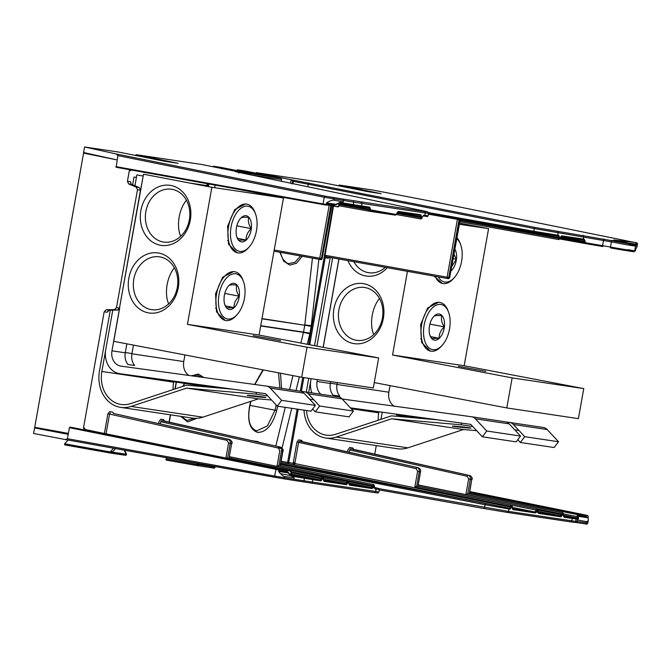 <?xml version="1.0" encoding="UTF-8"?>
<svg xmlns="http://www.w3.org/2000/svg" width="671" height="671" viewBox="0 0 671 671"><rect width="100%" height="100%" fill="white"/><g stroke="black" fill="none" stroke-linecap="round" stroke-linejoin="round"><path stroke-width="1.01" d="M267.679 395.873L256.188 394.154L186.538 388.132L131.046 406.433A31.772 26.337 98.5 0 1 120.646 407.364A31.772 26.337 98.5 0 1 119.765 407.213A31.772 26.337 98.5 0 1 99.467 370.996L110.296 310.203M105.666 350.036L101.858 371.449A28.845 23.904 -81.5 0 0 120.285 404.336A28.845 23.904 -81.5 0 0 121.074 404.47A28.845 23.904 -81.5 0 0 130.518 403.623L186.429 385.179L232.829 389.197M173.126 389.566A28.845 23.904 98.5 0 1 173.638 382.185L173.714 381.749M256.188 394.154L256.372 392.426M132.64 184.777L134.024 177.001L136.406 177.463M257.203 396.242L255.961 396.653M120.646 407.364L192.426 418.1A31.772 26.337 -81.5 0 0 202.835 417.169L258.327 398.859L271.529 400M258.327 398.859L186.538 388.132M261.698 397.215C252.002 396.402 241.04 394.758 251.323 395.664C261.019 396.486 271.973 398.129 261.698 397.215M313.86 399.815L309.633 399.186M236.796 236.871L238.599 240.201L246.106 240C245.921 235.873 247.633 232.074 251.231 228.601C248.564 224.533 247.767 220.801 248.849 217.396L244.345 217.211L241.342 217.589L240.537 218.419M241.443 241.879A13.277 7.423 100.8 0 0 251.122 229.901A13.277 7.423 100.8 0 0 246.106 215.735A13.277 7.423 100.8 0 0 240.696 218.234A13.277 7.423 100.8 0 0 237.014 237.492A13.277 7.423 100.8 0 0 241.443 241.879M239.748 251.399A22.957 12.833 -79.2 0 1 231.076 226.907A22.957 12.833 -79.2 0 1 247.8 206.215A22.957 12.833 -79.2 0 1 255.458 213.789A22.957 12.833 -79.2 0 1 249.092 247.079A22.957 12.833 -79.2 0 1 239.748 251.399M249.092 247.079L248.027 248.253A24.785 13.856 -79.2 0 1 237.937 252.917A24.785 13.856 -79.2 0 1 237.626 252.866A24.785 13.856 -79.2 0 1 228.618 226.194A24.785 13.856 -79.2 0 1 246.626 204.127A24.785 13.856 -79.2 0 1 246.936 204.177A24.785 13.856 -79.2 0 1 254.905 212.304L255.458 213.789M186.412 200.201A24.785 13.856 100.8 0 0 180.675 236.293M246.106 240L237.517 238.364M236.838 225.842L251.231 228.601M216.356 307.612L215.534 308.215M225.062 292.514L224.97 293.479M150.883 309.541A26.706 22.135 -81.5 0 0 151.621 309.666A26.706 22.135 -81.5 0 0 177.312 287.414A26.706 22.135 -81.5 0 0 160.252 256.959A26.706 22.135 -81.5 0 0 159.513 256.834A26.706 22.135 -81.5 0 0 133.823 279.094A26.706 22.135 -81.5 0 0 150.883 309.541M228.4 240.008L227.578 240.612M162.927 241.937A26.706 22.135 -81.5 0 0 163.657 242.063A26.706 22.135 -81.5 0 0 189.356 219.811A26.706 22.135 -81.5 0 0 172.296 189.365A26.706 22.135 -81.5 0 0 171.558 189.239A26.706 22.135 -81.5 0 0 145.859 211.491A26.706 22.135 -81.5 0 0 162.927 241.937M178.268 287.674A30.363 25.163 98.5 0 1 148.224 312.837A30.363 25.163 98.5 0 1 128.824 278.222A30.363 25.163 98.5 0 1 158.868 253.068A30.363 25.163 98.5 0 1 178.268 287.674M190.312 220.08A30.363 25.163 98.5 0 1 160.268 245.234A30.363 25.163 98.5 0 1 140.868 210.619A30.363 25.163 98.5 0 1 170.912 185.464A30.363 25.163 98.5 0 1 190.312 220.08M280.663 340.683L253.21 335.634L280.663 340.683M119.614 308.341L113.743 341.329L301.69 377.27L373.311 387.981L378.662 357.937L259.056 335.064L283.472 197.995L232.392 188.224M215.089 185.112L214.628 187.704M301.69 377.27L307.041 347.226L378.662 357.937M307.041 347.226L187.444 324.353L211.86 187.284L143.51 174.217L140.658 190.237L139.266 187.578L136.288 187.134L137.48 189.767L116.494 307.57L114.473 309.591L106.203 309.776L104.173 311.797L83.481 428.006L84.244 429.398L262.856 465.565L262.78 466.001M187.444 324.353L259.056 335.064M245.661 203.942L234.691 209.629L227.595 226.286L228.585 244.269L237.14 252.757M233.617 271.537L222.646 277.232L215.55 293.89L216.548 311.872L225.104 320.361M211.86 187.284L283.472 197.995M208.614 185.859L189.314 182.973M143.175 176.079L140.575 190.212M119.455 308.752L111.965 350.824A13.361 11.071 -81.5 0 0 120.864 366.123A13.361 11.071 -81.5 0 0 120.973 366.14L266.412 386.085A8.866 7.347 98.5 0 1 266.488 386.093A8.866 7.347 98.5 0 1 270.27 388.148L281.635 400.344L277.24 406.14L265.875 393.936A1.225 1.015 98.5 0 0 265.355 393.659L119.908 373.705A21.002 17.412 98.5 0 1 119.74 373.68A21.002 17.412 98.5 0 1 105.741 349.633L112.77 310.145M111.965 350.824L125.259 352.812L126.861 343.837M133.462 345.095L131.91 353.802L183.753 361.56L184.928 354.942M134.93 185.75L136.867 174.871L143.091 176.062M188.979 375.466A13.361 11.071 98.5 0 1 183.753 361.56M353.424 411.08L319.648 406.03L315.253 411.818L349.029 416.876L353.424 411.08L342.059 398.876A8.866 7.347 -81.5 0 0 338.276 396.829A8.866 7.347 -81.5 0 0 338.201 396.821L304.567 391.789M191.352 384.382A21.002 17.412 -81.5 0 0 191.529 384.416A21.002 17.412 -81.5 0 0 191.696 384.441L215.366 387.687M125.259 352.812A13.361 11.071 -81.5 0 0 128.018 364.521L134.67 365.51A13.361 11.071 98.5 0 1 131.91 353.802M125.309 352.56L131.952 353.55M224.609 388.484L204.672 385.75L223.577 388.392M281.635 400.344L315.412 405.393L311.017 411.189L277.24 406.14M270.27 388.148L304.055 393.198L315.412 405.393M304.055 393.198A8.866 7.347 -81.5 0 0 300.264 391.151A8.866 7.347 -81.5 0 0 300.197 391.134L266.555 386.11M300.969 391.294L304.424 391.772A8.866 7.347 98.5 0 1 304.491 391.78A8.866 7.347 98.5 0 1 308.283 393.827L342.059 398.876M319.648 406.03L308.283 393.827M315.253 411.818L312.652 409.033M224.76 304.466L226.555 307.804L234.07 307.603C233.877 303.477 235.588 299.677 239.186 296.196C236.511 292.137 235.722 288.396 236.804 284.99L232.3 284.806L229.297 285.192L228.501 286.014M229.407 309.474A13.277 7.423 100.8 0 0 239.077 297.505A13.277 7.423 100.8 0 0 234.062 283.338A13.277 7.423 100.8 0 0 228.652 285.838A13.277 7.423 100.8 0 0 224.97 305.095A13.277 7.423 100.8 0 0 229.407 309.474M227.704 319.002A22.957 12.833 -79.2 0 1 219.031 294.51A22.957 12.833 -79.2 0 1 235.756 273.81A22.957 12.833 -79.2 0 1 243.422 281.392A22.957 12.833 -79.2 0 1 237.056 314.682A22.957 12.833 -79.2 0 1 227.704 319.002M237.056 314.682L235.982 315.848A24.785 13.856 -79.2 0 1 225.892 320.52A24.785 13.856 -79.2 0 1 225.582 320.47A24.785 13.856 -79.2 0 1 216.574 293.797A24.785 13.856 -79.2 0 1 234.59 271.73A24.785 13.856 -79.2 0 1 234.9 271.78A24.785 13.856 -79.2 0 1 242.86 279.908L243.422 281.392M174.368 267.804A24.785 13.856 100.8 0 0 168.639 303.896M224.793 293.445L239.186 296.196M234.07 307.603L225.481 305.959M326.056 256.565L326.592 257.983M472.778 426.538L461.287 424.818L391.646 418.796L336.146 437.098A31.772 26.337 98.5 0 1 325.745 438.029A31.772 26.337 98.5 0 1 324.873 437.878A31.772 26.337 98.5 0 1 304.022 410.14M306.496 410.509A28.845 23.904 -81.5 0 0 325.385 434.993A28.845 23.904 -81.5 0 0 326.173 435.135A28.845 23.904 -81.5 0 0 335.626 434.288L391.529 415.844L437.928 419.861M310.774 380.7L308.685 392.409M378.226 420.231A28.845 23.904 98.5 0 1 378.738 412.85L378.821 412.413M461.287 424.818L461.472 423.091M306.286 392.049L308.727 378.327M314.54 345.674L330.258 257.446M462.302 426.907L461.061 427.318M325.745 438.029L397.526 448.765A31.772 26.337 -81.5 0 0 407.934 447.834L463.426 429.524L476.628 430.665M463.426 429.524L391.646 418.796M466.798 427.88C457.102 427.058 446.148 425.422 456.423 426.328C466.119 427.15 477.081 428.794 466.798 427.88M518.96 430.48L514.732 429.851M450.912 270.648L451.306 268.45M451.6 266.815L456.33 259.266L453.864 254.066M450.837 271.109A13.277 7.423 100.8 0 0 454.77 249.008M456.632 238.566A22.957 12.833 -79.2 0 1 460.566 244.454A22.957 12.833 -79.2 0 1 454.2 277.744A22.957 12.833 -79.2 0 1 444.848 282.063A22.957 12.833 -79.2 0 1 438.297 276.897M454.2 277.744L453.126 278.918A24.785 13.856 -79.2 0 1 443.036 283.581A24.785 13.856 -79.2 0 1 442.726 283.531A24.785 13.856 -79.2 0 1 435.135 276.326M456.8 237.593A24.785 13.856 -79.2 0 1 460.004 242.969L460.566 244.454M453.051 258.637L456.33 259.266M421.463 338.276L420.633 338.88M355.982 340.205A26.706 22.135 -81.5 0 0 356.72 340.331A26.706 22.135 -81.5 0 0 382.42 318.071A26.706 22.135 -81.5 0 0 365.351 287.624A26.706 22.135 -81.5 0 0 364.621 287.498A26.706 22.135 -81.5 0 0 338.922 309.759A26.706 22.135 -81.5 0 0 355.982 340.205M353.877 261.698A26.706 22.135 -81.5 0 0 368.027 272.602A26.706 22.135 -81.5 0 0 368.765 272.728A26.706 22.135 -81.5 0 0 385.339 267.36M383.367 318.339A30.363 25.163 98.5 0 1 353.323 343.502A30.363 25.163 98.5 0 1 333.923 308.886A30.363 25.163 98.5 0 1 363.967 283.724A30.363 25.163 98.5 0 1 383.367 318.339M387.284 267.712A30.363 25.163 98.5 0 1 365.368 275.898A30.363 25.163 98.5 0 1 347.905 260.625M485.77 371.348L458.318 366.299L485.77 371.348M374.267 382.587L506.798 407.934L578.41 418.645L583.762 388.601L464.164 365.729L488.58 228.66L459.392 223.074M506.798 407.934L512.149 377.89L583.762 388.601M512.149 377.89L392.543 355.018L407.448 271.344M338.972 259.014L323.237 347.335M392.543 355.018L464.164 365.729M434.171 276.15L442.239 283.422M438.725 302.202L427.746 307.897L420.658 324.546L421.648 342.537L430.203 351.025M459.174 224.265L488.58 228.66M338.88 258.998L323.145 347.318M317.391 379.618L317.064 381.489A13.361 11.071 -81.5 0 0 320.78 394.212M317.064 381.489L330.358 383.476L330.694 381.606M337.345 382.604L337.01 384.466L388.853 392.216L390.036 385.607M311.872 392.879A21.002 17.412 98.5 0 1 310.841 380.298L311.126 378.679M342.185 399.01L471.512 416.75A8.866 7.347 98.5 0 1 471.587 416.758A8.866 7.347 98.5 0 1 475.37 418.813L486.735 431.008L482.34 436.804L470.975 424.6A1.225 1.015 98.5 0 0 470.455 424.324L470.463 424.324A1.225 1.015 98.5 0 1 470.455 424.324L350.421 407.851M316.93 346.127L332.648 257.874M394.078 406.131A13.361 11.071 98.5 0 1 388.853 392.216M558.524 441.744L524.747 436.695L520.352 442.483L554.129 447.532L558.524 441.744L547.167 429.541A8.866 7.347 -81.5 0 0 543.376 427.494A8.866 7.347 -81.5 0 0 543.309 427.486L509.666 422.453M396.46 415.047A21.002 17.412 -81.5 0 0 396.628 415.072A21.002 17.412 -81.5 0 0 396.804 415.097L420.465 418.343M330.358 383.476A13.361 11.071 -81.5 0 0 333.118 395.177L339.769 396.175A13.361 11.071 98.5 0 1 337.01 384.466M330.409 383.225L337.06 384.215M429.708 419.149L409.771 416.414L428.677 419.056M486.735 431.008L520.52 436.058L516.125 441.853L482.34 436.804M475.37 418.813L509.155 423.862L520.52 436.058M509.155 423.862A8.866 7.347 -81.5 0 0 505.364 421.816A8.866 7.347 -81.5 0 0 505.297 421.799L471.663 416.775M506.077 421.958L509.524 422.436A8.866 7.347 98.5 0 1 509.599 422.445A8.866 7.347 98.5 0 1 513.382 424.491L547.167 429.541M524.747 436.695L513.382 424.491M520.352 442.483L517.752 439.698M429.859 335.131L431.663 338.469L439.17 338.268C438.985 334.141 440.688 330.342 444.294 326.861C441.627 322.801 440.83 319.069 441.912 315.655L437.408 315.471L434.405 315.856L433.6 316.678M434.506 340.138A13.277 7.423 100.8 0 0 444.185 328.169A13.277 7.423 100.8 0 0 439.161 314.003A13.277 7.423 100.8 0 0 433.76 316.502A13.277 7.423 100.8 0 0 430.077 335.76A13.277 7.423 100.8 0 0 434.506 340.138M432.812 349.666A22.957 12.833 -79.2 0 1 424.131 325.175A22.957 12.833 -79.2 0 1 440.855 304.475A22.957 12.833 -79.2 0 1 448.522 312.057A22.957 12.833 -79.2 0 1 442.155 345.339A22.957 12.833 -79.2 0 1 432.812 349.666M442.155 345.339L441.09 346.513A24.785 13.856 -79.2 0 1 431 351.185A24.785 13.856 -79.2 0 1 430.69 351.134A24.785 13.856 -79.2 0 1 421.682 324.462A24.785 13.856 -79.2 0 1 439.69 302.386A24.785 13.856 -79.2 0 1 440 302.445A24.785 13.856 -79.2 0 1 447.96 310.572L448.522 312.057M379.467 298.461A24.785 13.856 100.8 0 0 373.739 334.561M429.893 324.11L444.294 326.861M439.17 338.268L430.581 336.624M300.566 255.978L295.047 262.218L288.505 263.678M321.526 182.395L256.238 172.632L291.105 179.744L292.573 181.178L534.275 228.593L611.39 241.862C628.148 245.234 645.519 247.834 628.769 244.462M381.044 193.676L367.783 191.638L321.493 182.395L367.809 191.638M291.105 179.744L535.013 227.461L612.296 240.755C626.974 243.749 643.984 246.291 628.316 243.154L620.457 241.568C613.219 240.075 611.851 239.648 616.381 240.285L634.036 242.323L427.519 200.512L373.118 190.111L339.19 185.037L381.128 193.684M624.969 242.65L615.617 241.25L628.61 243.498M615.617 241.25L611.986 240.411M256.238 172.632L256.137 173.177M251.566 175.047L281.543 179.526L281.384 178.285L244.236 170.837L237.383 169.813L236.712 170.644M220.348 167.272L213.462 166.24L213.37 166.785M238.775 173.135L238.666 171.902L201.459 164.445L136.205 154.691L135.534 155.521M178.058 163.321L164.806 161.292L118.507 152.04L84.58 146.974L83.59 152.527L116.913 159.899M68.249 433.994L34.615 427.922L83.674 152.543M34.615 427.922L33.55 433.466L65.397 439.564L67.444 438.708L68.325 433.76L67.855 434.288L34.54 427.913M68.123 440.059L64.609 443.791L64.634 444.881L85.678 448.027M167.113 457.89L165.896 459.409L166.131 460.063L196.997 465.573L196.98 464.475L199.119 464.684L196.997 465.573L166.131 460.063L165.896 459.409M339.19 185.037L338.519 185.867M578.587 514.129L469.717 492.12M374.762 454.099L376.28 445.586M380.952 419.333L382.101 412.908M214.376 466.404L214.393 468.173L196.997 465.573M130.543 169.511L129.344 170.535L127.431 181.262L128.622 183.896L136.288 187.134M116.15 167.28L323.263 204.596L323.036 203.934L115.907 166.609L116.15 167.28L117.878 155.588L116.242 153.969L84.58 146.974M164.806 161.292L118.507 152.04M136.205 154.691L178.134 163.338M213.462 166.24L248.278 173.336L248.144 174.334M266.161 175.768L252.212 173.638L220.314 167.264M237.383 169.813L266.236 175.785M249.797 174.787L248.278 173.336M264.24 175.215L264.726 174.418M259.937 173.806L264.642 174.896M635.445 242.785A1.225 1.015 98.5 0 1 636.217 244.185L637.45 244.311C637.794 243.128 636.662 242.466 634.053 242.332L427.612 200.528M625.791 241.342L626.722 242.827M347.586 451.835L347.964 449.687L349.75 447.473L352.594 447.901L353.508 449.025M298.218 409.276L288.715 462.613L293.168 463.275A1.225 1.015 -81.5 0 0 293.94 464.676A1.225 0.679 101.4 0 0 294.837 463.569L293.168 463.275L296.943 442.055L298.729 439.849L301.807 440.436L302.369 441.686M329.461 257.303L328.136 258.209L325.301 257.79L324.387 256.079L308.626 344.542M165.829 457.656L163.414 457.228M65.397 439.564L283.204 478.708A1.225 1.015 -81.5 0 1 283.179 478.7L275.135 477.358L274.632 476.041L67.444 438.708M311.26 483.103L374.435 492.548A1.225 1.015 -81.5 0 0 374.46 492.556L311.235 483.103A1.225 1.015 -81.5 0 0 312.409 482.08L284.387 477.685L284.596 476.519L294.141 477.618L293.881 479.102L292.841 480.151L303.342 481.853A1.225 0.587 -80.8 0 0 303.342 481.853L311.235 483.103A1.225 1.015 -81.5 0 1 311.21 483.095L283.204 478.708A1.225 1.015 -81.5 0 0 284.387 477.685L274.632 476.041M378.922 491.935L379.358 489.486L376.07 489.134L375.643 491.533A1.225 1.015 -81.5 0 1 374.46 492.556C380.306 493.11 376.926 493.437 378.922 491.935L312.409 482.08L312.837 479.681L292.439 476.242L290.761 473.843L291.113 471.83L290.031 471.193M484.907 508.677L379.283 489.939L484.915 508.685A1.225 0.52 -79.9 0 1 484.915 508.685L507.318 512.418A1.225 1.015 -81.5 0 0 507.343 512.418L570.568 521.87A1.225 1.015 -81.5 0 0 570.568 521.87L574.418 522.382A1.225 1.216 -87 0 1 574.275 522.365L507.368 512.426A1.225 1.015 -81.5 0 0 508.517 511.394L379.081 488.681M575.861 522.457L574.418 522.382A1.225 1.216 -87 0 0 575.684 521.367L508.517 511.394L508.945 509.004L485.083 504.743L484.613 507.402A1.225 0.52 -79.9 0 0 484.915 508.685L507.343 512.418M575.718 522.441L577.094 521.451L575.684 521.367L576.112 518.935L572.178 518.457L571.751 520.855A1.225 1.015 -81.5 0 1 570.568 521.87M587.804 523.019L577.094 521.451L577.354 519.958L586.789 521.694L586.58 522.868A1.225 1.015 -81.5 0 1 585.397 523.892L575.802 522.449L585.372 523.883A1.225 1.015 -81.5 0 0 585.397 523.892C586.479 524.445 587.284 524.152 587.804 523.019L588.232 520.604L586.789 521.694M199.95 463.804L199.119 464.684L214.812 467.142M85.653 448.027L125.838 455.357L126.257 454.326M71.403 427.352L69.859 427.117L69.407 427.679L68.325 433.76M128.622 183.896L131.6 184.34L139.266 187.578M206.894 184.986L207.129 183.669M158.691 423.594L159.077 421.447L160.864 419.232L163.539 419.635L164.454 420.759M104.265 434.12L107.888 413.789L109.675 411.583L112.921 412.195L113.483 413.445M83.481 428.006L84.731 428.19L85.427 430.161M108.719 310.296L107.159 312.241L108.467 310.396M127.431 181.262L130.417 181.707L131.231 184.29M131.575 170.057L130.593 170.719L129.344 170.535M131.004 169.956A1.225 1.015 -81.5 0 0 130.593 170.719M338.05 206.92L326.374 204.865M290.962 471.168L84.244 429.398M262.856 465.565L289.084 470.849M84.731 428.19A1.225 1.015 -81.5 0 0 85.511 429.591L93.017 431.109M117.878 155.588L324.286 197.257L325.225 196.158L342.906 199.052L343.518 200.419L353.743 202.181L425.255 212.992L428.551 213.344L427.855 211.986L421.958 210.56A1.225 0.83 -78.2 0 1 421.984 210.568L239.17 172.464A1.225 0.83 -78.2 0 1 239.195 172.472M324.286 197.257L343.518 200.419L343.25 201.912L333.822 200.168L334.032 199.002A1.225 1.015 98.5 0 0 333.252 197.609M221.464 168.824L221.958 168.027M217.161 167.415L221.875 168.505M612.296 240.755A1.225 0.688 101.4 0 0 611.39 241.862L610.467 247.045C626.454 249.956 644.898 252.715 627.846 249.646M628.316 243.154A1.225 0.688 -78.6 0 1 628.333 243.154C639.807 245.938 633.03 243.607 635.521 246.014L634.632 250.988C633.021 252.053 635.915 251.86 631.143 251.382L610.795 247.968A0.864 0.486 100.2 0 1 610.467 247.045L585.246 242.684M584.995 242.835L585.238 241.485L584.223 239.22L583.435 239.941L584.206 241.3L585.238 241.485M459.861 220.432L559.74 238.465L558.784 239.564L561.627 235.831L583.795 239.153M535.013 227.461A1.225 0.52 101.2 0 0 534.275 228.593L533.806 231.26L558.784 235.412L559.572 237.635L558.406 237.433L557.937 236.125A0.856 0.713 98.5 0 1 557.937 236.125L556.905 235.966A0.856 0.713 98.5 0 1 556.863 235.966L534.015 232.158L533.806 231.26L428.433 212.564M635.412 245.259L637.022 246.727L635.831 248.991M635.663 249.402L635.429 250.719L634.556 251.214M584.76 243.464L559.95 238.993M602.91 246.542L584.592 243.439M296.943 442.055L298.612 442.348L294.98 462.722L293.319 462.428M578.813 514.842L577.572 520.319M578.276 517.869L578.385 517.257M578.209 515.856L577.395 514.951M588.148 516.175L588.232 520.604M284.596 476.519C283.003 476.175 281.065 474.573 278.767 471.73L278.884 469.943L69.407 427.679M347.612 480.671L348.241 480.763A0.856 0.713 98.5 0 1 348.786 481.744L262.68 464.793M379.358 489.486L378.385 488.354L374.317 487.398L375.525 488.161A0.856 0.713 -81.5 0 1 376.07 489.134L374.997 488.974L374.091 485.527A0.856 0.713 -81.5 0 0 373.562 484.554M348.224 482.03L346.555 484.722L323.976 481.35L323.045 477.895M251.709 440.662L257.739 441.56L259.551 442.424M197.24 375.03L201.417 377.169M205.561 386.337L205.636 386.84M194.145 418.285L186.865 420.465L181.396 416.448M280.713 463.552L508.408 508.022A0.856 0.713 -81.5 0 1 508.945 509.004L510.019 509.163L512.082 506.16A0.856 0.713 98.5 0 0 511.554 505.188L511.998 506.488M535.944 510.069L536.834 508.962A0.856 0.713 -81.5 0 1 537.379 509.943L538.461 513.416L561.04 516.796L563.12 513.793M107.888 413.789L109.558 414.082L106.052 433.751M114.473 309.591L117.459 310.036L109.18 310.22L107.159 312.241L104.173 311.797M338.419 206.374L338.033 206.92L336.171 206.618L338.402 206.374L339.434 203.179L341.078 202.634L341.086 202.197L339.442 202.743M338.922 203.347L334.737 205.292M278.65 471.26L278.918 471.109A0.629 0.562 -147.8 0 0 279.086 471.579L288.136 472.929L286.903 472.158L287.305 471.587L290.56 474.85M290.837 475.605L292.195 476.653L292.338 476.225L290.979 475.177L290.761 473.843M279.153 469.935L287.18 471.562M106.203 309.776L109.18 310.22A1.225 0.688 88.7 0 0 109.247 310.228A1.225 0.688 88.7 0 0 109.306 310.22M140.155 190.128L140.675 190.237L119.48 308.014L140.465 190.22L137.48 189.767M324.227 197.24L323.036 203.934L326.165 204.487L326.4 203.162M326.676 202.768C329.813 200.897 332.195 200.025 333.822 200.168M342.906 199.052L424.483 211.591A1.225 1.015 98.5 0 1 425.255 212.992L424.827 215.383L428.115 215.794C426.169 216.884 429.96 216.691 424.005 216.096A0.856 0.713 98.5 0 1 423.988 216.096L422.973 215.945A0.856 0.713 -81.5 0 0 423.762 215.223L422.235 217.102L422.998 215.936L423.988 216.096A0.856 0.713 98.5 0 0 424.827 215.383L423.762 215.223M421.874 217.857L420.918 218.947L421.765 218.234L420.918 214.795L398.331 211.424L396.813 213.303L396.578 214.603M353.391 200.855A1.225 0.587 99.8 0 1 353.743 202.181L353.307 204.621L361.602 205.93L362.03 203.539A1.225 1.015 98.5 0 0 361.25 202.139M341.17 202.642L353.307 204.621L352.761 205.385L368.899 207.859A0.856 0.713 -81.5 0 0 368.899 207.859L369.344 209.167L370.518 209.369L369.721 207.146L361.602 205.93A0.856 0.713 98.5 0 1 360.755 206.643L340.625 203.405L341.078 202.634L343.25 201.912M558.784 239.564L558.255 238.247M584.298 242.156L560.235 237.819M578.318 516.318L578.452 518.339M578.335 518.591L577.991 519.379M587.922 517.945L587.368 517.668L587.905 517.5M578.561 516.351L587.368 517.668L585.607 516.813L586.026 516.242L587.486 517.24M587.821 515.496L469.809 491.575L585.699 515.043L561.677 510.245L561.602 510.673M469.801 491.658L561.677 510.245M278.884 469.943L279.237 469.356L69.859 427.117M278.918 471.109L278.49 470.262M278.599 469.205L72.032 427.461M288.639 472.569L288.136 472.929L290.409 475.278M320.964 480.897A0.856 0.713 -81.5 0 0 320.419 479.924L321.317 478.817L322.483 479.019L320.964 480.897L312.837 479.681A0.856 0.713 -81.5 0 0 312.292 478.708L292.111 475.303M348.266 480.772L229.339 456.691L348.241 480.763L348.71 482.08M372.648 485.653L373.546 484.546L278.876 465.439L281.443 451.029L282.692 451.214L280.126 465.624L278.876 465.439L276.989 466.345L279.773 450.736L278.289 448.035A1.225 0.679 -77.4 0 1 279.203 446.928C281.099 447.909 281.845 449.268 281.443 451.029M321.459 478.004L322.499 476.922M322.894 477.878A0.856 0.713 -81.5 0 0 322.348 476.896M226.605 458.142L227.679 457.781L230.245 443.372L231.671 443.59L229.105 457.999L322.667 476.947A0.856 0.713 98.5 0 1 323.187 477.92M300.868 343.057L303.527 332.103L260.725 325.703M260.683 325.963L303.468 332.363L309.817 333.822L307.276 344.282M278.499 372.833L279.891 388.098M276.209 405.032L275.051 410.166L267.427 425.884L256.632 430.891C248.27 427.645 247.767 416.808 249.78 406.475L250.946 401.3M563.187 514.145L562.583 512.812L561.535 513.894L562.709 514.103M562.726 512.837A0.856 0.713 98.5 0 1 563.271 513.81M562.977 513.768A0.856 0.713 -81.5 0 0 562.432 512.787L467.762 493.68L470.329 479.27L471.755 479.48L469.18 493.89L562.583 512.812M511.688 506.471L510.547 506.269M563.573 513.894L577.144 516.628L577.119 517.911A0.856 0.856 89.2 0 1 577.806 518.909L577.354 519.958M336.322 204.848L335.978 204.345L338.93 202.91M286.727 472.124L279.044 470.572M116.142 167.28L323.263 204.596L326.299 205.133L325.661 204.999L326.299 205.133L326.165 204.487M396.678 214.477L370.467 210.56L369.662 211.29L369.201 209.981M420.918 218.947L420.541 216.817L421.707 217.027M261.95 318.826L304.751 325.225L262 318.574M318.876 259.283L311.269 325.67L304.785 324.974L312.451 258.125M583.963 242.65L584.206 241.3L560.478 237.022M563.556 514.212L562.751 512.837L469.188 493.89L467.771 493.68L465.875 494.586L468.66 478.977L470.329 479.27C470.539 477.123 469.792 475.756 468.09 475.169L352.929 449.193M510.514 506.269L414.854 486.961L416.741 486.047L419.308 471.638L420.558 471.822L417.991 486.24L416.741 486.056L511.411 505.162M420.558 471.822C420.969 470.069 420.231 468.71 418.343 467.737L302.16 441.635L299.492 441.241L298.612 442.348L416.154 468.643L417.639 471.344L419.308 471.638C419.518 469.499 418.771 468.132 417.068 467.544A1.225 0.679 102.6 0 0 416.154 468.643M333.504 206.148L324.982 255.726L324.387 256.079L332.933 206.047M278.75 470.933L278.767 471.73M322.357 476.896L229.138 458.008M110.43 412.975L109.558 414.082L227.1 440.377A1.225 0.679 -77.4 0 1 228.006 439.279L113.273 413.395L229.457 439.497A1.225 0.696 -77.3 0 1 229.482 439.497L113.298 413.403M334.552 204.638L335.978 204.345L326.668 202.952M459.434 218.922A1.225 1.015 -81.5 0 0 459.056 219.652L459.769 219.761A1.225 1.015 98.5 0 1 460.121 219.04M354.07 449.394L350.514 448.865L349.633 449.973L349.239 452.212M165.007 421.128L161.619 420.625L160.746 421.732L160.352 423.971M418.025 486.249L511.554 505.188L417.991 486.24M299.492 441.241L418.343 467.737A1.225 0.696 -77.3 0 1 418.377 467.737A1.225 0.696 -77.3 0 1 418.41 467.746M324.982 255.726L326.5 256.767L447.565 278.557L326.458 256.758M459.065 219.627L459.769 219.761L449.453 277.643A1.225 1.015 -81.5 0 1 448.278 278.666A1.225 1.015 -81.5 0 0 448.278 278.666L447.565 278.557A1.225 1.015 -81.5 0 0 447.565 278.557L447.087 277.249L457.396 219.383A1.225 0.671 100.2 0 0 457.362 218.553M320.956 259.635L320.252 259.526A1.225 1.015 98.5 0 1 320.226 259.518A1.225 0.679 -79.8 0 1 320.21 259.518A1.225 0.679 -79.8 0 1 319.757 258.209L321.426 258.503A1.225 1.015 98.5 0 1 320.252 259.526L320.931 259.627A1.225 1.015 -81.5 0 0 322.139 258.612L331.751 205.829M208.463 185.842L208.79 183.971M324.194 255.123L449.662 277.668L460.365 219.09M418.209 485.016L537.471 509.054M537.127 509.004L418.226 484.932M347.947 480.721L229.323 456.775M225.926 457.999L228.576 443.078L230.245 443.372C230.463 441.233 229.717 439.866 228.006 439.279L229.457 439.497C231.151 440.075 231.889 441.443 231.671 443.59L231.881 443.606C232.636 442.39 231.839 441.023 229.482 439.497M348.559 482.885L349.566 485.175A0.856 0.713 -81.5 0 0 349.054 484.202L371.608 487.574L348.92 482.994M372.153 488.555L373.672 486.668L372.506 486.467L371.608 487.574A0.856 0.713 -81.5 0 1 372.153 488.555L349.566 485.175M563.044 514.959L564.051 517.24L572.178 518.457A0.856 0.713 -81.5 0 0 571.633 517.475L577.119 517.911L563.397 515.143M511.856 507.301L512.862 509.591L535.45 512.963L536.968 511.084L535.802 510.883L534.904 511.99L512.216 507.41M101.858 371.449L173.638 382.185M202.835 417.169L131.046 406.433M191.696 384.441L119.908 373.705M351.243 408.74L378.738 412.85M407.934 447.834L336.146 437.098M279.866 252.254L283.699 261.162L289.797 265.104L296.456 263.267L302.327 256.297M281.543 179.526L281.317 181.245M292.187 184.047L292.573 181.178M293.001 183.686L293.311 181.287A1.225 1.015 98.5 0 0 292.522 179.954M110.64 453.101L64.634 444.881M275.11 477.349L65.431 439.572M292.841 480.151L283.229 478.708M166.106 458.964L196.98 464.475L197.962 463.451M112.56 451.826L110.581 451.466M125.812 455.349L110.43 453.051M64.609 443.791L110.631 452.002M110.455 451.6L113.609 448.253M68.392 433.391L35.068 427.368M83.9 153.198L116.024 159.698M424.483 211.591C429.264 212.279 428.417 211.927 421.925 210.551L239.144 172.455C234.364 171.449 233.726 171.189 237.249 171.692L238.666 171.902M116.242 153.969L325.225 196.158M213.974 166.4L213.881 166.886M248.337 173.353L281.434 178.301M256.741 172.791L256.657 173.286M621.354 241.745A1.225 1.015 -81.5 0 0 620.591 240.914M616.381 240.285A1.225 1.015 98.5 0 1 617.06 240.855M614.091 240.159L620.482 241.568A1.225 0.688 -78.6 0 1 620.482 241.568A1.225 0.688 -78.6 0 1 620.499 241.568M628.333 243.154A1.225 0.688 -78.6 0 1 628.35 243.162L620.482 241.568M604.445 239.17A1.225 0.688 101.4 0 0 603.539 240.277L602.583 245.62L602.919 246.551M582.965 235.286A1.225 1.015 98.5 0 1 583.745 236.687L583.242 239.488M557.358 231.461A1.225 1.015 98.5 0 1 558.138 232.854L557.71 235.253A0.856 0.713 98.5 0 1 556.88 235.966L428.534 213.437L534.007 232.149M308.97 182.898A1.225 0.52 101.2 0 0 308.232 184.039L307.88 186.781M291.046 179.736L290.593 183.183M257.245 172.908L257.152 173.386M626.42 242.768L636.217 244.185L636.016 245.351M624.332 241.359A1.225 1.216 89.2 0 1 625.322 242.55M325.2 257.765L309.708 344.743M303.854 377.597L301.405 391.352M469.7 492.204L577.798 514.036M303.342 481.853A1.225 0.587 -80.8 0 0 304.114 480.772L304.307 477.4M280.478 473.692L291.583 475.739M124.286 450.174L126.089 454.192L111.629 452.036M111.671 452.774L115.597 448.605M274.565 476.024L276.217 468.769M169.058 422.093L170.359 414.795M174.963 388.962L176.179 382.118M116.494 307.57L119.48 308.014L117.459 310.036A1.225 0.688 -91.3 0 0 117.517 310.044L109.247 310.228M237.249 171.692A1.225 1.015 98.5 0 1 237.886 172.195M239.144 172.455A1.225 0.83 -78.2 0 1 239.17 172.464L235.353 171.6M214.385 166.987L214.468 166.509M560.159 238.222L602.566 245.88M627.217 250.426C643.338 253.319 625.909 250.711 610.803 247.968A0.864 0.486 100.2 0 1 610.795 247.968M294.988 462.722L294.837 463.569L510.371 507.083L510.623 505.666M508.408 508.022L289.486 464.013A1.225 1.015 98.5 0 1 288.715 462.613L287.624 462.42L287.314 463.636L280.906 462.436M302.764 377.429L300.323 391.159M297.127 409.109L287.624 462.42L281.132 461.203M469.591 492.824L577.345 514.59M292.439 476.242L294.141 477.618M275.823 446.072L285.242 407.339M289.57 389.549L292.959 375.601M191.545 375.819L198.39 374.066L203.9 377.513M196.913 418.301L187.628 421.933L180.776 416.356M182.822 386.37L184.5 383.359M254.628 384.466L262.906 369.855M280.47 373.21L281.56 388.35M277.677 406.207L276.704 410.526C272.636 424.936 266.32 432.233 257.765 432.418C249.838 429.767 247.113 421.12 249.57 406.467L250.711 401.375M280.553 464.424L485.083 504.743L485.603 503.946M575.433 517.937A0.856 0.856 -90.8 0 1 576.112 518.935L577.806 518.909M334.208 206.274L334.452 204.915M334.577 205.267L326.559 203.816M352.761 205.385L340.625 203.405L338.763 204.37M287.146 470.472L286.911 471.822M117.626 310.027A1.225 0.688 -91.3 0 1 117.517 310.044C118.851 309.834 119.581 309.172 119.69 308.039M558.784 235.412A0.856 0.713 98.5 0 1 557.953 236.125L556.88 235.966M561.627 235.831A0.856 0.713 98.5 0 1 560.847 236.553L582.956 239.866M634.976 249.05L635.471 249.126M564.051 517.24A0.856 0.713 98.5 0 0 563.539 516.267L571.633 517.475M512.3 508.61L534.904 511.99A0.856 0.713 98.5 0 1 535.45 512.963M414.854 486.961L417.639 471.344M289.486 464.013L287.314 463.636M311.269 325.67L309.817 333.822M299.367 376.825L296.037 390.514M291.709 408.303L282.055 448.035M578.452 516.855L577.144 516.628L577.555 514.313M585.942 516.225L586.127 515.177M292.195 476.653L293.806 477.895M323.976 481.35A0.856 0.713 -81.5 0 0 323.464 480.377L323.472 478.331L322.667 476.947L323.112 478.247L321.476 477.92M346.555 484.722A0.856 0.713 -81.5 0 0 346.018 483.749L323.414 480.369M348.081 482.843L346.907 482.642L346.018 483.749L323.321 479.169M323.489 477.911L346.907 482.642L347.159 481.224M374.997 488.974A0.856 0.713 -81.5 0 0 374.485 488.01L374.493 485.955M375.525 488.161L374.477 488.002M291.206 474.02L320.419 479.924L312.292 478.708M250.023 405.385L276.704 410.526M537.387 509.859L561.392 514.707L561.535 513.894L476.335 496.699M561.04 516.796A0.856 0.713 98.5 0 0 560.503 515.814L561.392 514.707L562.566 514.909M537.899 512.434L537.815 511.21L560.503 515.814L537.941 512.443A0.856 0.713 98.5 0 1 538.461 513.416M512.216 507.377L512.367 508.635A0.856 0.713 98.5 0 1 512.862 509.591M510.019 509.163A0.856 0.713 98.5 0 0 509.474 508.182L510.371 507.083L511.537 507.284M207.524 185.699L207.809 183.795M373.286 487.767L374.2 487.951L373.286 487.767M278.339 447.842L281.09 448.471M373.99 486.693L349.071 481.644M372.665 485.578L374.133 485.879M321.786 478.071L291.566 471.965M291.424 472.778L321.635 478.876M228.576 443.078L227.1 440.377M340.625 203.405L338.57 203.036M369.721 207.146A0.856 0.713 -81.5 0 1 368.899 207.859L360.788 206.651M326.4 203.17L334.343 204.596M343.032 201.552L341.086 202.197M369.662 211.29L338.989 205.762L369.654 211.29L395.546 215.156L370.459 210.627M397.551 212.145L420.088 215.517A0.856 0.713 -81.5 0 0 420.088 215.517L397.551 212.145A0.856 0.713 -81.5 0 0 398.331 211.424M397.182 212.615L420.541 216.817L420.071 215.508A0.856 0.713 -81.5 0 0 420.918 214.795M396.796 213.378L421.564 217.832M561.577 235.999L583.762 239.992M469.39 493.931L471.755 479.48C471.965 477.333 471.227 475.974 469.541 475.387M309.952 333.185L303.527 332.103L304.751 325.225L311.176 326.316M585.598 516.813L577.404 515.152M578.645 515.773L585.716 516.829M577.513 514.523L586.026 516.242M287.062 472.183L278.842 470.95M536.582 512.166L537.664 512.384L536.582 512.166M280.117 465.624L373.672 484.571M163.875 420.927L280.478 447.121C282.172 447.708 282.91 449.067 282.692 451.214L282.902 451.239C283.657 450.023 282.86 448.647 280.503 447.129M348.744 481.669L372.833 486.534M369.671 209.226L339.534 203.799M334.712 204.663L326.467 203.43M558.733 237.492L459.996 219.702M459.769 219.761L459.45 219.694A1.225 0.696 -79.8 0 1 459.719 218.972M447.565 278.557A1.225 1.015 -81.5 0 0 448.748 277.534L459.056 219.652L428.408 214.166M350.514 448.865L468.09 475.169A1.225 0.679 -77.4 0 0 467.175 476.276L349.633 449.973M536.272 510.136L451.566 493.034M322.969 479.06L291.44 472.678M161.619 420.625L280.478 447.121M347.066 481.744L348.232 481.979M372.984 485.72L288.27 468.626M278.289 448.035L160.746 421.732M322.65 476.938L229.096 457.999M339.199 204.571L369.536 210.04M459.845 220.516L558.591 238.306M468.66 478.977L467.175 476.276M331.549 205.796L322.139 258.612L321.426 258.503L330.837 205.67M329.176 205.368L319.757 258.209L274.213 250.006M459.635 221.698L558.725 239.555L459.635 221.698M448.253 278.666L447.591 278.566M320.226 259.518L274.003 251.197L320.21 259.518M420.843 218.939L339.274 204.244L420.876 218.947M119.74 373.68L191.529 384.416M300.264 391.151L266.488 386.093M338.276 396.829L304.491 391.78M505.364 421.816L471.587 416.758M543.376 427.494L509.599 422.445M214.418 468.173L215.156 467.175L214.846 466.488M125.863 455.357L126.593 454.368L124.756 450.258M220.331 167.264L252.221 173.638M637.022 246.727L637.45 244.311M192.392 375.936L197.408 375.055M176.389 382.151L175.19 388.886M170.568 414.829L169.268 422.143M338.033 206.92L338.863 206.442L339.224 204.437M428.551 213.344L428.115 215.794M560.797 236.553L560.109 238.54L558.868 239.572M279.253 469.356L278.977 470.933M349.096 481.895L348.283 480.772M349.004 484.194L348.928 482.969M183.133 386.27L184.777 383.401M263.342 369.939L254.837 384.5M563.489 516.259L563.414 515.034M537.957 510.396L537.815 511.21M512.367 506.563L511.579 505.188M291.222 473.911L291.575 471.898M326.702 202.994L326.324 205.133L323.263 204.596M397.509 212.137L396.955 213.319M422.235 217.941L420.994 218.964M288.647 263.703L286.433 262.831L282.743 258.956L280.159 252.304M280.335 465.666L282.902 451.239M418.377 467.737L302.185 441.644M471.965 479.505C472.72 478.289 471.914 476.913 469.566 475.395"/></g></svg>
